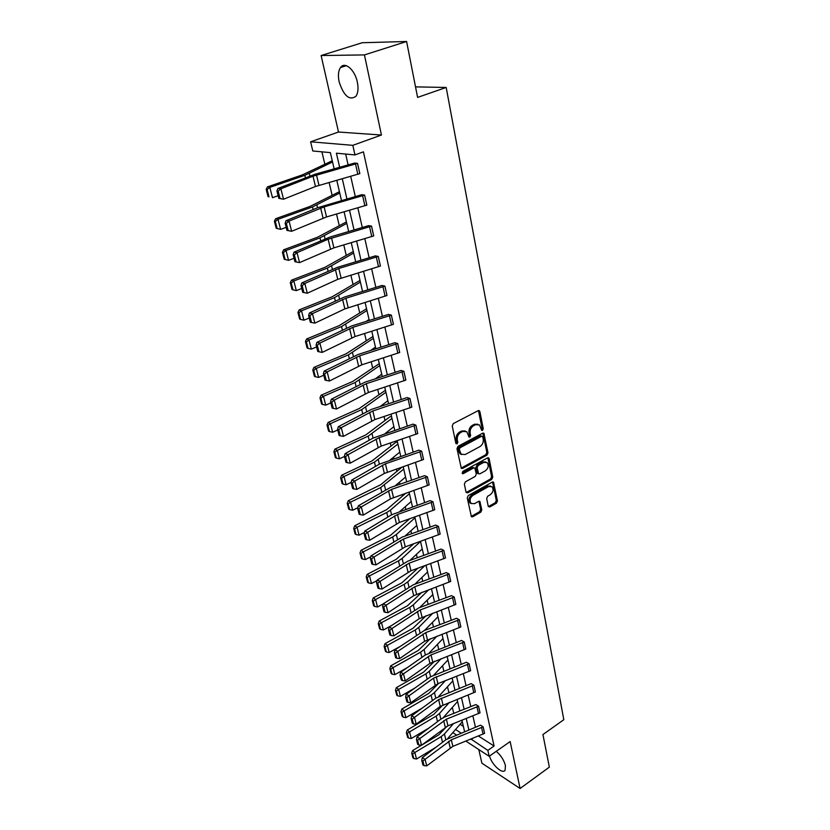 <?xml version="1.0" encoding="UTF-8"?>
<svg xmlns="http://www.w3.org/2000/svg" width="830" height="830" viewBox="0 0 830 830"><rect width="100%" height="100%" fill="white"/><g stroke="black" fill="none" stroke-linecap="round" stroke-linejoin="round"><path stroke-width="1.25" d="M482.541 430.386L483.268 428.757L479.885 411.566L478.194 410.653L453.294 423.601L452.236 425.977L455.846 443.313L457.06 443.926L457.797 442.276L457.33 440.056C456.946 436.756 458.067 434.246 460.702 432.503L462.777 431.413L466.802 431.693L469.002 437.057L469.884 437.12L470.61 435.48L470.164 433.26C469.801 429.982 470.911 427.481 473.505 425.759L475.559 424.68L479.481 424.939L481.68 430.334L482.541 430.386M481.421 429.95L482.085 428.363L478.433 410.549M455.909 443.5L456.635 441.861L456.168 439.63L457.33 440.056M468.743 436.684L469.448 435.065L468.992 432.845L470.164 433.26M496.236 751.337C500.843 755.269 503.914 760.01 505.429 765.561L505.107 770.199C502.679 774.712 491.775 764.721 489.524 756.047M339.138 81.88C337.862 75.644 338.308 70.861 340.497 67.541C344.699 61.036 354.939 69.793 357.346 82.149C358.56 88.333 358.104 93.043 355.956 96.28C349.44 100.824 343.827 96.021 339.138 81.88M321.117 55.548L362.202 42.735L406.596 41.5L364.443 54.915L321.117 55.548L338.495 132.022L310.607 141.806L352.823 145.333L354.96 154.93L336.409 153.187L339.657 167.307M478.796 749.532L481.898 763.195L520.099 788.5L510.149 741.574L489.171 756.296L465.869 741.117M406.596 41.5L417.594 97.401L446.187 87.451L563.819 719.714L542.934 734.55L549.346 767.138L520.099 788.5M488.216 506.207L489.835 506.974L496.444 503.188L497.45 500.926L493.497 482.157L492.283 482.095L468.265 495.572L467.238 497.886L471.409 516.748L472.675 516.8L480.798 512.152L481.815 509.869L479.844 501.434L478.599 501.372L474.553 503.665L471.16 503.499C469.282 500.677 469.842 497.979 472.851 495.417L488.652 486.536L491.92 486.691C493.809 489.482 493.269 492.169 490.281 494.753L487.677 496.226L486.671 498.508L488.216 506.207M338.495 132.022L381.437 135.031L364.443 54.915M381.437 135.031L352.823 145.333M478.454 736.044L494.089 746.035L363.426 151.838L354.96 154.93M494.089 746.035L487.853 750.393L489.171 756.296M486.971 455.141L487.999 452.838L483.869 433.291L482.645 433.208L458.025 446.333L456.977 448.688L461.335 468.348L462.621 468.421L486.971 455.141L485.799 454.716L486.826 452.412L482.904 433.104M489.15 458.731L492.771 477.115L491.754 479.398L467.695 492.854L466.014 492.055L464.375 484.16L465.402 481.836L475.289 476.368L476.316 474.065L474.833 468.047L473.577 467.975L463.244 473.639L462.352 473.588L462.787 471.419L487.511 457.89L489.15 458.731L487.988 458.305L491.609 476.669L492.771 477.115M446.187 87.451L415.529 86.88M391.49 416.287L389.644 416.982L365.75 434.951L334.957 449.103L337.312 450.348L368.167 436.144L391.978 418.403M379.279 363.633L352.719 381.468L321.096 395.225L323.451 396.335L355.136 382.516L379.735 365.584M366.559 308.75L339.117 325.651L306.612 338.972L308.978 339.927L341.545 326.543L366.974 310.513M353.29 251.48L324.904 267.353L291.475 280.198L293.841 280.976L327.342 268.09L353.653 253.046M339.429 191.678L310.046 206.411L275.653 218.705L278.019 219.307L312.495 206.96L339.74 193.017M321.926 151.828L324.8 164.07M329.105 182.434L332.083 195.102M336.524 214.036L339.211 225.459M343.776 244.923L346.183 255.152M350.862 275.114L352.999 284.213M357.792 304.651L359.67 312.651M364.577 333.536L366.206 340.476M371.207 361.797L372.608 367.732M377.702 389.446L378.864 394.426M384.051 416.525L385.006 420.571M387.6 431.61L387.849 432.658M390.276 443.033L391.013 446.177M393.596 457.164L393.96 458.72M396.367 468.981L396.906 471.284M399.469 482.199L399.956 484.243M402.343 494.41L402.685 495.884M405.227 506.736L405.818 509.257M408.184 519.321L408.35 520.005M410.881 530.785L411.576 533.763M416.411 554.378L417.21 557.781M421.848 577.504L422.74 581.322M427.17 600.194L428.156 604.416M432.389 622.448L433.478 627.055M437.524 644.288L438.686 649.268M442.556 665.722L443.801 671.055M447.495 686.763L448.823 692.428M452.34 707.419L453.751 713.416M460.059 724.3L463.368 726.406M332.259 160.771L302.369 174.891L267.457 186.885L269.833 187.383L304.818 175.338L332.55 161.985M346.432 221.911L317.558 237.224L283.652 249.799L286.018 250.494L320.007 237.868L346.774 223.363M359.992 280.426L332.083 296.818L299.132 309.912L301.498 310.783L334.521 297.638L360.386 282.086M372.992 336.482L345.986 353.86L313.927 367.4L316.292 368.437L348.413 354.835L373.417 338.339M385.452 390.235L359.307 408.485L328.099 422.449L330.454 423.632L361.724 409.615L385.919 392.268M397.404 441.819L395.578 442.525L372.068 460.868L341.68 475.196L344.025 476.513L374.475 462.123L397.912 444.019M334.137 168.864L330.371 152.627L312.796 150.977L310.607 141.806M464.572 731.604L461.947 720.264M459.799 711.009L457.102 699.368M454.933 690.031L452.163 678.079M449.985 668.658L447.142 656.385M444.932 646.871L442.006 634.265M439.786 624.668L436.788 611.72M434.536 602.03L431.455 588.729M429.193 578.956L426.018 565.282M423.736 555.415L420.478 541.367M418.164 531.397L414.824 516.966M412.489 506.902L409.055 492.065M406.7 481.898L403.162 466.647M400.786 456.386L397.145 440.699M394.748 430.334L391.003 414.212M388.575 403.733L384.736 387.143M382.277 376.571L378.324 359.504M375.845 348.818L371.778 331.253M369.277 320.463L365.086 302.39M362.554 291.475L358.249 272.873M355.686 261.844L351.256 242.702M348.673 231.549L344.097 211.837M341.483 200.559L336.783 180.255M455.535 729.497L461.013 733.035M456.344 734.913L452.827 732.62M470.973 739.053L487.853 750.393M342.271 178.689L346.93 198.993M349.523 210.26L354.047 229.962M356.61 241.105L360.998 260.247M363.53 271.275L367.804 289.867M370.305 300.771L374.455 318.834M376.934 329.635L380.97 347.179M383.419 357.865L387.34 374.921M389.768 385.504L393.576 402.083M395.983 412.552L399.687 428.674M402.062 439.039L405.663 454.716M408.018 464.976L411.524 480.228M413.859 490.385L417.262 505.221M419.575 515.274L422.885 529.706M425.178 539.676L428.405 553.714M430.666 563.591L433.81 577.255M436.051 587.028L439.112 600.329M441.332 610.019L444.309 622.967M446.509 632.553L449.404 645.159M451.582 654.673L454.404 666.947M456.573 676.367L459.312 688.319M461.459 697.657L464.136 709.297M466.252 718.552L468.867 729.892M472.944 738.254L471.077 739.54M345.664 154.058L348.123 164.921M350.696 176.302L355.292 196.585M357.834 207.832L362.295 227.534M364.816 238.667L369.153 257.798M371.643 268.806L375.855 287.388M378.324 298.292L382.412 316.344M384.85 327.134L388.824 344.678M391.241 355.354L395.101 372.4M397.497 382.972L401.243 399.541M403.619 410.01L407.26 426.122M409.615 436.476L413.164 452.153M415.477 462.403L418.932 477.655M421.235 487.801L424.587 502.638M426.869 512.691L430.137 527.112M432.389 537.072L435.563 551.11M437.804 560.976L440.896 574.64M443.106 584.413L446.115 597.714M448.314 607.394L451.24 620.342M453.419 629.928L456.272 642.534M458.419 652.038L461.2 664.311M463.337 673.732L466.035 685.684M468.151 695.021L470.786 706.652M472.882 715.906L475.445 727.246M483.153 726.821L451.302 739.821L425.085 759.305L422.283 757.686L445.824 739.758L480.497 725.161L483.153 726.821L484.585 733.378L452.869 746.357L426.745 765.883L425.085 759.305L422.885 761.037L421.764 760.384L422.937 764.98L424.057 765.634L422.885 761.037M480.01 712.866L478.537 706.216L446.384 719.185L419.835 738.534L417.023 736.947L440.855 719.143L444.89 716.923L475.881 704.577L478.557 706.206L480.041 712.856L447.972 725.835L421.526 745.236L419.835 738.534L417.615 740.287L416.494 739.644L417.687 744.334L418.808 744.977L417.615 740.287M473.878 685.196L438.634 699.628L414.481 717.369L411.659 715.823L435.792 698.154L471.16 683.619L473.878 685.196L475.383 691.971L440.263 706.413L416.214 724.196L414.481 717.369L412.251 719.143L411.12 718.521L412.334 723.293L413.465 723.916L412.251 719.143M469.106 663.782L433.499 678.193L409.034 695.789L406.192 694.285L430.635 676.751L466.408 662.236L469.106 663.782L470.641 670.692L437.898 683.64L410.788 702.751L409.034 695.789L406.773 697.584L405.642 696.982L406.876 701.848L408.007 702.46L406.773 697.584M464.24 641.974L431.04 654.891L403.473 673.794L400.62 672.331L425.375 654.943L461.532 640.459L464.24 641.974L465.786 649.029L429.94 663.398L405.268 680.89L403.473 673.794L401.191 675.61L400.05 675.018L401.315 679.988L402.457 680.579L401.191 675.61M459.281 619.74L425.728 632.626L397.798 651.363L394.935 649.942L424.234 630.551L456.531 618.288L459.281 619.74L460.858 626.93L424.628 641.258L399.635 658.595L397.798 651.363L395.505 653.2L394.354 652.629L395.64 657.692L396.792 658.273L395.505 653.2M455.836 604.396L454.197 597.081L420.302 609.926L392.019 628.486L389.146 627.107L418.818 607.902L451.489 595.65L454.228 597.071L455.857 604.385L419.212 618.692L393.887 635.863L392.019 628.486L389.695 630.354L388.544 629.794L389.861 634.96L391.013 635.521L389.695 630.354M449.072 573.955L414.782 586.779L386.126 605.143L383.232 603.815L413.299 584.797L446.322 572.586L449.072 573.955L450.742 581.415L413.693 595.681L388.025 612.675L386.126 605.143L383.782 607.041L382.62 606.502L383.968 611.772L385.12 612.312L383.782 607.041M443.822 550.383L409.149 563.165L380.109 581.332L377.204 580.056L407.665 561.246L441.062 549.066L443.822 550.383L445.492 558.009L410.964 570.781L382.049 589.02L380.109 581.332L377.743 583.251L376.581 582.733L377.94 588.107L379.103 588.626L377.743 583.251M438.458 526.345L403.401 539.075L373.967 557.034L371.041 555.81L401.928 537.217L435.688 525.079L438.458 526.345L440.159 534.115L405.258 546.846L375.949 564.877L373.967 557.034L371.57 558.974L370.408 558.486L371.809 563.964L372.971 564.462L371.57 558.974M432.99 501.808L397.529 514.496L367.69 532.227L364.764 531.055L391.584 514.787L430.179 500.615L432.99 501.808L434.733 509.745L399.427 522.433L369.713 540.237L367.69 532.227L365.283 534.198L364.111 533.732L365.532 539.324L366.704 539.801L365.283 534.198M429.183 484.876L427.388 476.794L391.542 489.41L361.299 506.912L358.353 505.792L390.079 487.677L424.587 475.642L427.409 476.783L429.183 484.876L390.463 498.892L363.364 515.088L361.299 506.912L358.861 508.904L357.678 508.458L359.141 514.175L360.313 514.631L358.861 508.904M421.713 451.23L385.431 463.804L354.763 481.047L351.806 479.999L379.383 464.178L418.901 450.14L421.713 451.23L423.559 459.478L384.352 473.442L356.869 489.399L354.763 481.047L352.304 483.07L351.121 482.645L352.605 488.486L353.788 488.922L352.304 483.07M417.749 433.582L415.872 425.157L379.196 437.659L348.081 454.643L345.114 453.647L373.085 438.084L413.081 424.12L415.903 425.147L417.749 433.582L381.209 446.104L350.239 463.161L348.081 454.643L345.602 456.687L344.409 456.293L345.934 462.258L347.116 462.663L345.602 456.687M409.968 398.514L372.826 410.964L341.265 427.658L338.287 426.724L371.373 409.429L407.094 397.57L409.968 398.514L411.856 407.125L374.88 419.575L343.464 436.362L341.265 427.658L338.754 429.733L337.561 429.359L339.117 435.46L340.3 435.833L338.754 429.733M403.899 371.311L366.31 383.688L334.293 400.081L331.305 399.22L364.868 382.236L401.025 370.439L403.899 371.311L405.86 380.099L368.416 392.486L336.544 408.983L334.293 400.081L331.761 402.197L330.568 401.845L332.145 408.07L333.349 408.422L331.761 402.197M397.705 343.527L359.66 355.821L327.176 371.902L324.167 371.114L358.228 354.441L394.841 342.707L397.705 343.527L399.707 352.501L361.807 364.816L329.469 381.001L327.176 371.902L324.613 374.04L323.41 373.728L325.028 380.088L326.232 380.41L324.613 374.04M391.376 315.13L352.864 327.342L319.892 343.081L316.873 342.375L351.443 326.045L388.471 314.404L391.376 315.13L393.42 324.302L355.064 336.534L322.237 352.387L319.892 343.081L317.309 345.259L316.095 344.979L317.755 351.484L318.959 351.775L317.309 345.259M384.913 286.122L345.923 298.229L312.443 313.626L309.414 312.993L344.502 297.026L381.997 285.468L384.913 286.122L386.998 295.49L344.855 308.895L314.85 323.14L312.443 313.626L309.829 315.836L308.615 315.576L310.316 322.227L311.52 322.497L309.829 315.836M380.399 266.046L378.262 256.47L338.816 268.464L304.828 283.487L301.788 282.937L337.405 267.353L375.399 255.879L378.293 256.449L380.431 266.036L337.758 279.326L307.287 293.218L302.701 292.316L303.915 292.544L302.182 285.728L300.968 285.51L302.701 292.316M373.687 235.928L371.508 226.134L328.14 239.237L297.036 252.652L293.976 252.185L330.153 237.007L368.624 225.636L371.539 226.123L373.718 235.917L333.899 247.859L299.547 262.612L294.92 261.709L296.134 261.896L294.37 254.924L293.146 254.737L294.92 261.709M364.619 195.102L324.125 206.888L289.058 221.091L285.997 220.728L317.558 207.749L361.704 194.708L364.619 195.102L366.85 205.124L326.522 216.941L291.631 231.29L286.952 230.387L288.176 230.543L286.36 223.405L285.136 223.26L286.952 230.387M359.795 173.626L357.512 163.375L313.003 176.188L280.893 188.794L277.822 188.514L315.141 174.217L354.618 163.064L357.543 163.365L359.826 173.615L315.483 186.491L283.528 199.231L278.797 198.329L280.021 198.453L278.164 191.139L276.94 191.035L278.797 198.329M477.852 424.223L474.387 424.286L475.559 424.68M468.992 432.845C468.628 429.567 469.739 427.077 472.332 425.365L474.387 424.286M465.174 430.957L461.605 430.998L462.777 431.413M456.168 439.63C455.784 436.341 456.905 433.831 459.53 432.098L461.605 430.998M461.127 468.11L485.799 454.716M482.77 436.86L481.608 436.248L460.017 447.785L459.281 449.424L461.148 454.259L465.225 454.518L479.916 446.602C482.479 444.88 483.579 442.411 483.226 439.184L482.77 436.86M482.002 436.144L480.435 435.833L481.608 436.248M461.573 454.56L459.986 453.823L458.606 451.323L458.119 448.999L458.855 447.349L480.435 435.833M466.201 492.522L490.592 478.952L491.609 476.669M474.21 467.809L472.415 467.529L462.092 473.183L463.244 473.639M485.436 470.755C488.476 468.162 489.005 465.423 487.044 462.559L483.776 462.383L478.163 465.454L477.136 467.767L478.609 473.774L479.854 473.847L485.436 470.755M485.675 461.968L482.604 461.947L483.776 462.383M478.059 473.567L477.043 472.571L475.974 467.321L477.001 465.018L482.604 461.947M487.988 458.305L487.781 457.787M490.603 486.1L487.49 486.079L488.652 486.536M471.326 503.623L470.019 503.011C468.13 500.2 468.701 497.502 471.71 494.939L487.49 486.079M471.17 516.457L479.647 511.664L480.663 509.392L478.931 501.237M488.362 506.632L495.282 502.71L496.288 500.459L492.564 481.981M267.125 189.603L266.181 189.406L268.038 196.606L268.993 196.824L267.125 189.603L269.833 187.383L272.479 197.696L278.133 195.724M268.993 196.824L268.038 196.606M266.181 189.406L267.457 186.885M278.164 191.139L280.893 188.794L283.528 199.231L280.021 198.453M277.822 188.514L276.94 191.035M275.342 221.475L274.398 221.237L276.214 228.281L277.158 228.53L275.342 221.475L278.019 219.307L280.602 229.381L286.184 227.358M280.602 229.381L277.158 228.53M274.398 221.237L275.653 218.705M283.372 252.621L282.428 252.341L284.202 259.23L285.147 259.52L283.372 252.621L286.018 250.494L288.55 260.34L294.048 258.275M288.55 260.34L285.147 259.52M282.428 252.341L283.652 249.799M286.36 223.405L289.058 221.091L291.631 231.29L288.176 230.543M285.997 220.728L285.136 223.26M294.37 254.924L297.036 252.652L299.547 262.612L296.134 261.896M293.976 252.185L293.146 254.737M291.226 283.072L290.282 282.75L292.015 289.483L292.959 289.805L291.226 283.072L293.841 280.976L296.32 290.604L301.736 288.498M296.32 290.604L292.959 289.805M290.282 282.75L291.475 280.198M302.182 285.728L304.828 283.487L307.287 293.218L303.915 292.544M301.788 282.937L300.968 285.51M361.818 291.704L362.513 291.268M298.893 312.827L297.949 312.485L299.651 319.062L300.595 319.415L298.893 312.827L301.498 310.783L303.905 320.193L309.248 318.046M303.905 320.193L300.595 319.415M297.949 312.485L299.132 309.912M309.414 312.993L308.615 315.576M311.52 322.497L314.85 323.14M366.103 321.449L369.049 319.498M306.394 341.939L305.45 341.555L307.121 347.988L308.055 348.382L306.394 341.939L308.978 339.927L311.333 349.129L316.604 346.95M311.333 349.129L308.055 348.382M305.45 341.555L306.612 338.972M316.873 342.375L316.095 344.979M318.959 351.775L322.237 352.387M370.637 350.478L375.461 347.137M313.74 370.408L312.796 369.993L314.425 376.291L315.358 376.716L313.74 370.408L316.292 368.437L318.596 377.443L323.793 375.222M318.596 377.443L315.358 376.716M312.796 369.993L313.927 367.4M324.167 371.114L323.41 373.728M326.232 380.41L329.469 381.001M375.347 378.822L381.727 374.195M320.92 398.265L319.975 397.819L321.573 403.982L322.507 404.428L320.92 398.265L323.451 396.335L325.713 405.144L330.828 402.892M325.713 405.144L322.507 404.428M319.975 397.819L321.096 395.225M331.305 399.22L330.568 401.845M333.349 408.422L336.544 408.983M380.171 406.513L387.88 400.703M327.943 425.531L327.01 425.053L328.566 431.081L329.5 431.559L327.943 425.531L330.454 423.632L332.664 432.254L337.717 429.971M332.664 432.254L329.5 431.559M327.01 425.053L328.099 422.449M338.287 426.724L337.561 429.359M340.3 435.833L343.464 436.362M385.079 433.592L393.897 426.672M334.822 452.215L333.888 451.707L335.413 457.61L336.347 458.119L334.822 452.215L337.312 450.348L339.48 458.793L344.46 456.479M339.48 458.793L336.347 458.119M333.888 451.707L334.957 449.103M390.027 460.059L399.79 452.111M341.566 478.339L340.622 477.81L342.116 483.589L343.049 484.129L341.566 478.339L344.025 476.513L346.141 484.782L351.194 482.375M346.141 484.782L343.049 484.129M340.622 477.81L341.68 475.196M402.197 466.979L380.783 484.689L348.258 500.749L350.592 502.129L380.659 487.584L403.733 469.116M395.007 485.965L405.569 477.053M348.154 503.924L347.22 503.364L348.683 509.029L349.617 509.589L348.154 503.924L350.592 502.129L352.677 510.232L357.875 507.69M352.677 510.232L349.617 509.589M347.22 503.364L348.258 500.749M405.808 493.196L386.811 509.537L354.701 525.784L357.035 527.226L386.718 512.515L390.453 510.108L409.429 493.705M399.987 511.311L411.234 501.486M354.618 528.98L353.684 528.409L355.115 533.949L356.049 534.541L354.618 528.98L357.035 527.226L359.068 535.153L364.412 532.487M359.068 535.153L356.049 534.541M353.684 528.409L354.701 525.784M409.73 518.771L390.266 535.516L361.019 550.311L363.343 551.805L392.652 536.958L396.335 534.51L415.021 517.827M404.957 536.128L416.795 525.452M360.946 553.537L360.013 552.936L361.424 558.372L362.347 558.974L360.946 553.537L363.343 551.805L365.335 559.576L370.813 556.785M365.335 559.576L362.347 558.974M360.013 552.936L361.019 550.311M413.745 543.795L396.086 559.42L367.202 574.35L369.526 575.896L398.473 560.904L402.104 558.434L420.499 541.471M409.896 560.437L422.242 548.952M367.151 577.597L366.227 576.975L367.597 582.297L368.52 582.93L367.151 577.597L369.526 575.896L371.477 583.511L377.079 580.595M371.477 583.511L368.52 582.93M366.227 576.975L367.202 574.35M417.832 568.27L401.803 582.847L373.261 597.911L375.585 599.509L404.169 584.382L407.758 581.882L424.732 565.759M414.813 584.247L427.575 572.005M373.23 601.179L372.307 600.536L373.656 605.755L374.579 606.408L373.23 601.179L375.585 599.509L377.505 606.979L383.201 603.939M377.505 606.979L374.579 606.408M372.307 600.536L373.261 597.911M421.962 592.247L407.395 605.817L379.217 621.006L381.52 622.656L409.761 607.404L413.299 604.873L428.799 589.715M419.69 607.57L432.824 594.612M379.186 624.295L378.262 623.631L379.59 628.756L380.514 629.42L379.186 624.295L381.52 622.656L383.408 629.98L391.086 625.799M383.408 629.98L380.514 629.42M378.262 623.631L379.217 621.006M426.132 615.715L412.894 628.351L385.037 643.655L387.351 645.346L415.249 629.991L418.735 627.428L432.897 613.173M424.524 630.437L437.96 616.794M385.037 646.964L384.114 646.279L385.411 651.301L386.324 651.986L385.037 646.964L387.351 645.346L389.187 652.525L399.406 646.871M389.187 652.525L386.324 651.986M384.114 646.279L385.037 643.655M430.314 638.716L418.279 650.461L390.764 665.857L393.057 667.611L420.623 652.141L424.068 649.548L437.016 636.164M429.297 652.857L443.002 638.571M390.764 669.198L389.841 668.492L391.117 673.421L392.03 674.126L390.764 669.198L393.057 667.611L394.862 674.645L407.343 667.6M394.862 674.645L392.03 674.126M389.841 668.492L390.764 665.857M345.114 453.647L344.409 456.293M347.116 462.663L350.239 463.161M351.806 479.999L351.121 482.645M353.788 488.922L356.869 489.399M358.353 505.792L357.678 508.458M360.313 514.631L363.364 515.088M364.764 531.055L364.111 533.732M366.704 539.801L369.713 540.237M371.041 555.81L370.408 558.486M372.971 564.462L375.949 564.877M377.204 580.056L376.581 582.733M379.103 588.626L382.049 589.02M383.232 603.815L382.62 606.502M385.12 612.312L388.025 612.675M389.146 627.107L388.544 629.794M391.013 635.521L393.887 635.863M394.935 649.942L394.354 652.629M396.792 658.273L399.635 658.595M400.62 672.331L400.05 675.018M402.457 680.579L405.268 680.89M434.495 661.251L423.559 672.144L396.367 687.655L398.659 689.44L425.904 673.867L429.307 671.252L441.145 658.688M434.007 674.863L447.961 659.933M396.387 690.996L395.464 690.28L396.719 695.115L397.632 695.831L396.387 690.996L398.659 689.44L400.434 696.349L414.948 688.008M400.434 696.349L397.632 695.831M395.464 690.28L396.367 687.655M406.192 694.285L405.642 696.982M408.007 702.46L410.788 702.751M438.686 683.329L428.747 693.424L401.876 709.028L404.158 710.854L431.081 695.187L434.443 692.552L445.264 680.766M438.645 696.474L452.817 680.911M401.896 712.389L400.983 711.652L402.208 716.394L403.121 717.13L401.896 712.389L404.158 710.854L405.901 717.639L422.242 708.073M405.901 717.639L403.121 717.13M400.983 711.652L401.876 709.028M411.659 715.823L411.12 718.521M413.465 723.916L416.214 724.196M442.857 704.981L433.841 714.308L407.271 730.006L409.553 731.873L436.165 716.114L439.485 713.458L449.383 702.408M443.199 717.691L457.6 701.506M407.312 733.378L406.399 732.631L407.603 737.279L408.505 738.036L407.312 733.378L409.553 731.873L411.255 738.524L429.245 727.817M411.255 738.524L408.505 738.036M406.399 732.631L407.271 730.006M417.023 736.947L416.494 739.644M418.808 744.977L421.526 745.236M446.945 726.302L438.842 734.82L421.682 745.122M421.495 745.226L412.572 750.59L414.844 752.499L441.155 736.656L444.434 733.979L453.481 723.646M447.681 738.544L462.279 721.727M412.624 753.982L411.711 753.215L412.894 757.78L413.797 758.547L412.624 753.982L414.844 752.499L416.515 759.025L435.999 747.239M416.515 759.025L413.797 758.547M411.711 753.215L412.572 750.59M422.283 757.686L421.764 760.384M424.057 765.634L426.745 765.883M482.085 428.363L483.268 428.757M456.635 441.861L457.797 442.276M469.448 435.065L470.61 435.48M472.332 425.365L473.505 425.759M459.53 432.098L460.702 432.503M478.703 411.182L479.885 411.566M461.459 467.975L462.621 468.421M483.143 433.685L484.315 434.09M486.826 452.412L487.999 452.838M458.855 447.349L460.017 447.785M458.119 448.999L459.281 449.424M458.606 451.323L459.768 451.759M490.592 478.952L491.754 479.398M466.543 492.377L467.695 492.854M472.415 467.529L473.577 467.975M477.001 465.018L478.163 465.454M475.974 467.321L477.136 467.767M477.043 472.571L478.205 473.017M471.71 494.939L472.851 495.417M479.086 501.683L480.238 502.15M480.663 509.392L481.815 509.869M479.647 511.664L480.798 512.152M471.533 516.312L472.675 516.8M492.74 482.448L493.902 482.894M496.288 500.459L497.45 500.926M495.282 502.71L496.444 503.188M488.683 506.497L489.835 506.974M304.818 175.338L305.399 177.713M309.289 173.512L309.881 175.96M318.979 185.318L316.521 175.026M315.483 186.491L313.003 176.188M357.813 174.269L355.52 164.018M312.495 206.96L313.138 209.575M316.894 205.072L317.548 207.759M320.007 237.868L320.691 240.7M324.333 235.917L325.038 238.833M366.819 205.135L364.588 195.112M326.522 216.941L324.125 206.888M323.077 218.145L320.66 208.081M364.868 205.788L362.627 195.766M333.899 247.859L331.554 238.023M330.506 249.083L328.14 239.237M371.757 236.602L369.568 226.808M327.342 268.09L328.089 271.13M331.606 266.077L332.363 269.211M341.109 278.081L338.816 268.464M337.758 279.326L335.455 269.709M378.501 266.731L376.353 257.144M334.521 297.638L335.31 300.885M338.723 295.573L339.522 298.914M386.967 295.501L384.881 286.132M348.164 307.629L345.923 298.229M344.855 308.895L342.603 299.495M385.089 296.196L382.993 286.817M341.545 326.543L342.385 329.987M345.674 324.437L346.535 327.964M393.389 324.312L391.345 315.151M355.064 336.534L352.864 327.342M351.806 337.82L349.596 328.618M391.542 325.018L389.488 315.846M348.413 354.835L349.295 358.456M352.491 352.667L353.383 356.392M399.676 352.511L397.674 343.537M361.807 364.816L359.66 355.821M358.591 366.123L356.433 357.118M397.85 353.227L395.837 344.253M355.136 382.516L356.06 386.313M359.151 380.306L360.096 384.207M405.829 380.109L403.868 371.332M368.416 392.486L366.31 383.688M365.242 393.814L363.125 385.006M404.023 380.835L402.062 372.048M361.724 409.615L362.679 413.568M365.677 407.364L366.653 411.431M411.856 407.125L409.937 398.525M374.88 419.575L372.826 410.964M371.747 420.924L369.672 412.292M410.072 407.862L408.142 399.261M368.167 436.144L369.163 440.263M372.058 433.851L373.085 438.084M374.475 462.123L375.513 466.398M378.314 459.789L379.372 464.188M380.659 487.584L381.727 491.993M384.446 485.208L385.535 489.742M386.718 512.515L387.818 517.069M390.453 510.108L391.573 514.787M392.652 536.958L393.783 541.637M396.335 534.51L397.497 539.324M398.473 560.904L399.635 565.707M402.104 558.434L403.287 563.373M404.169 584.382L405.372 589.31M407.758 581.882L408.972 586.945M409.761 607.404L410.985 612.447M413.299 604.873L414.544 610.06M415.249 629.991L416.494 635.137M418.735 627.428L420.011 632.719M420.623 652.141L421.899 657.391M424.068 649.548L425.375 654.953M381.209 446.104L379.196 437.659M378.117 447.463L376.083 439.018M415.986 434.318L414.108 425.894M423.528 459.488L421.692 451.24M387.413 472.073L385.431 463.804M384.352 473.442L382.371 465.174M421.785 460.235L419.939 451.987M393.482 497.512L391.542 489.41M390.463 498.892L388.513 490.8M427.471 485.623L425.655 477.541M434.733 509.745L432.97 501.828M399.427 522.433L397.529 514.496M396.45 523.834L394.541 515.897M433.032 510.502L431.258 502.586M440.159 534.115L438.437 526.355M405.258 546.846L403.401 539.075M402.311 548.267L400.444 540.486M438.489 534.883L436.746 527.123M445.492 558.009L443.791 550.404M410.964 570.781L409.149 563.165M408.059 572.212L406.223 564.587M443.832 558.777L442.131 551.172M450.711 581.425L449.051 573.976M416.567 594.249L414.782 586.779M413.693 595.681L411.898 588.211M449.072 582.203L447.401 574.744M422.055 617.25L420.302 609.926M419.212 618.692L417.459 611.368M454.207 605.184L452.578 597.87M460.858 626.93L459.26 619.751M427.44 639.806L425.728 632.626M424.628 641.258L422.906 634.079M459.249 627.719L457.641 620.539M465.786 649.029L464.209 641.984M432.721 661.935L431.04 654.891M429.94 663.398L428.249 656.343M464.198 649.817L462.621 642.783M425.904 673.867L427.201 679.21M429.307 671.252L430.635 676.761M470.61 670.713L469.075 663.803M437.898 683.64L436.248 676.73M435.159 685.113L433.499 678.193M469.043 671.501L467.498 664.602M431.081 695.187L432.409 700.634M434.443 692.552L435.792 698.154M475.362 691.981L473.847 685.207M442.981 704.94L441.363 698.154M440.263 706.413L438.634 699.628M473.806 692.791L472.291 686.005M436.165 716.114L437.514 721.644M439.485 713.458L440.855 719.154M447.972 725.835L446.384 719.185M445.285 727.329L443.687 720.668M478.485 713.676L476.991 707.025M441.155 736.656L442.525 742.279M444.434 733.979L445.824 739.758M484.585 733.378L483.133 726.841M452.869 746.357L451.302 739.821M450.213 747.851L448.646 741.315M483.07 734.177L481.608 727.651M340.497 67.541L346.328 65.674M478.713 410.508L479.418 410.736M483.205 433.063L483.869 433.291M459.986 453.823L461.148 454.259M477.458 473.328L478.609 473.774M488.113 457.735L488.735 457.963M470.019 503.011L471.16 503.499M479.284 501.206L479.844 501.434M492.916 481.929L493.497 482.157"/></g></svg>
